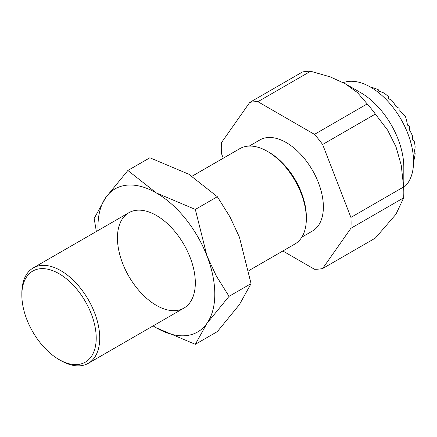 <?xml version="1.0" encoding="UTF-8"?>
<svg xmlns="http://www.w3.org/2000/svg" width="437" height="437" viewBox="0 0 437 437"><rect width="100%" height="100%" fill="white"/><g stroke="black" fill="none" stroke-linecap="round" stroke-linejoin="round"><path stroke-width="0.66" d="M343.264 82.642A60.809 35.107 60 0 1 388.93 102.482A60.809 35.107 60 0 1 413.555 161.586A60.809 35.107 60 0 1 403.815 187.429M403.815 192.498L403.815 167.207A60.809 35.107 -120 0 0 360.82 92.737L345.41 83.838L357.428 92.573L367.206 103.913A91.781 52.992 60 0 1 375.356 114.057L387.646 130.166L395.993 146.766L401.226 165.164L403.646 186.965A91.781 52.992 60 0 1 403.815 192.498A91.781 52.992 60 0 1 403.646 197.835L395.993 214.212L375.356 238.083L322.626 268.526L350.916 228.278A91.781 52.992 -120 0 0 351.086 222.946A91.781 52.992 -120 0 0 350.916 217.413L403.646 186.965M249.276 146.062L259.895 139.933A52.587 30.361 60 0 1 286.186 142.538A52.587 30.361 60 0 1 320.539 188.877A52.587 30.361 60 0 1 312.477 231.015L301.863 237.144M248.866 270.607L294.926 244.015A55.067 31.797 -120 0 0 306.332 218.806L306.332 216.779A52.587 30.361 -120 0 0 269.148 152.371L267.395 151.36A55.067 31.797 -120 0 0 239.858 148.629L192.122 176.193M306.332 218.806A55.067 31.797 -120 0 0 267.395 151.36M21.85 295.15L21.85 293.123A55.067 31.797 60 0 1 33.256 267.914A55.067 31.797 60 0 1 60.792 270.64A55.067 31.797 60 0 1 99.729 338.085A55.067 31.797 60 0 1 88.323 363.294A55.067 31.797 60 0 1 60.792 360.569L59.033 359.553A52.587 30.361 -120 0 0 96.216 338.085A52.587 30.361 -120 0 0 59.033 273.682A52.587 30.361 -120 0 0 21.85 295.15A52.587 30.361 -120 0 0 59.033 359.553M310.631 71.247L257.896 101.695A91.781 52.992 -120 0 0 249.745 102.422L302.475 71.979A91.781 52.992 60 0 1 310.631 71.247L330.268 76.896L345.405 83.833L360.82 92.737M249.745 102.422L221.455 142.67A91.781 52.992 -120 0 0 221.286 148.006A91.781 52.992 -120 0 0 221.455 153.534L223.269 158.21M282.843 250.991L314.476 269.252A91.781 52.992 -120 0 0 322.626 268.526M403.646 197.835L350.916 228.278M375.356 114.057L322.626 144.5A91.781 52.992 -120 0 0 314.476 134.361L367.206 103.913M314.476 134.361L257.896 101.695M350.916 217.413L322.626 144.5M413.555 161.324A49.179 40.155 -60 0 0 414.118 159.576A56.094 45.803 180 0 0 415.15 153.518L414.107 152.912A54.073 44.153 -60 0 0 415.15 146.99A56.094 45.803 180 0 0 414.118 140.933L412.566 140.031A56.69 46.289 -60 0 0 412.675 136.426A56.094 45.803 180 0 0 409.496 129.975L409.496 126.271L407.453 125.091A57.34 46.819 -60 0 0 405.47 116.603A57.34 46.819 180 0 0 399.112 110.643L399.112 108.283L395.906 106.431A56.094 45.803 -60 0 0 391.907 100.455A56.69 46.289 180 0 0 388.728 98.751L388.728 96.954A56.094 45.803 -60 0 0 383.997 93.032A54.073 44.153 180 0 0 378.344 90.972L378.344 89.765A56.094 45.803 -60 0 0 372.581 87.629A49.179 40.155 180 0 0 370.784 87.247M195.323 282.897A55.067 31.797 -120 0 0 156.386 215.452A55.067 31.797 -120 0 0 117.444 237.93A55.067 31.797 -120 0 0 156.386 305.381A55.067 31.797 -120 0 0 195.323 282.897M153.097 325.898L156.386 327.859L195.323 344.318L206.969 323.342L229.048 296.341L216.37 276.091L206.969 255.896L195.323 209.427L156.386 192.968L127.877 170.485L105.798 197.486L94.157 218.462L96.353 231.484M153.136 325.882A82.604 47.693 -120 0 0 156.386 327.859A82.604 47.693 -120 0 0 206.969 323.342A82.604 47.693 -120 0 0 214.796 294.139A82.604 47.693 -120 0 0 206.969 255.896A82.604 47.693 -120 0 0 156.386 192.968A82.604 47.693 -120 0 0 105.798 197.486A82.604 47.693 -120 0 0 97.975 226.688A82.604 47.693 -120 0 0 98.063 230.496M127.877 170.485L149.896 157.773L188.833 174.232L217.342 196.716L230.015 216.965L239.421 237.16L251.062 283.629L239.421 304.605L217.342 331.607L195.323 344.318M217.342 196.716L195.323 209.427M251.062 283.629L229.048 296.341M183.917 308.107L88.323 363.294M128.849 212.721L33.256 267.914"/></g></svg>
